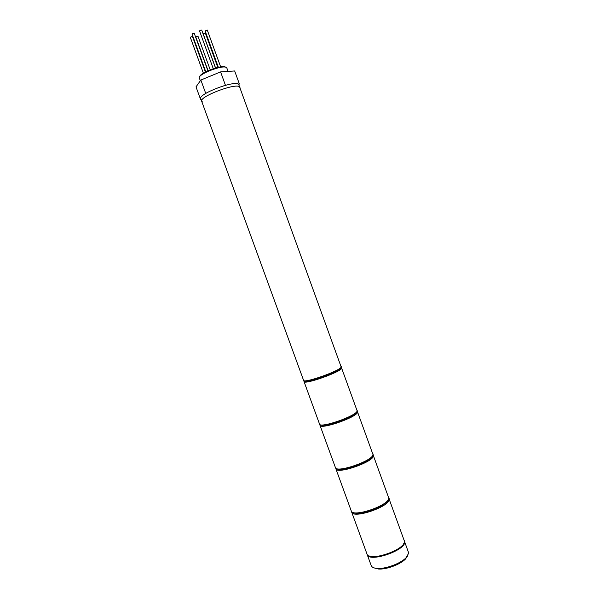 <?xml version="1.0" encoding="UTF-8"?>
<svg xmlns="http://www.w3.org/2000/svg" width="599" height="599" viewBox="0 0 599 599"><rect width="100%" height="100%" fill="white"/><g stroke="black" fill="none" stroke-linecap="round" stroke-linejoin="round"><path stroke-width="0.9" d="M407.694 555.857L405.231 559.271C399.877 564.655 386.026 569.694 378.463 569.013L374.382 567.987M367.187 554.562L371.223 565.613C371.859 567.231 373.836 568.174 377.153 568.429C385.247 569.162 400.125 563.741 405.86 557.983L408.75 553.124L404.729 542.028C405.321 550.683 368.872 562.82 367.187 554.562L367.097 554.262M205.135 30.908L207.284 30.115M215.58 67.987L203.196 33.933L203.495 33.544L205.36 33.14L217.819 67.417M208.085 70.704L195.828 37.048L197.168 36.225L197.984 36.262L210.204 69.813M190.287 37.198L192.421 36.427M205.786 71.805L192.039 34.083L192.339 33.701L194.233 33.289L207.89 70.794M213.274 68.698L199.527 30.916L200.89 30.07L201.721 30.115L215.505 68.009M199.744 76.687C199.826 72.689 222.843 64.28 225.636 67.215M226.879 68.129L226.497 67.612C223.285 64.31 197.101 74.433 199.37 78.08L199.392 78.132M239.57 86.825C235.482 82.752 198.688 96.851 201.691 101.313C198.688 96.851 235.482 82.752 239.57 86.825L240.012 87.372L239.57 86.825M202.365 101.995L200.747 98.738C197.722 94.2 234.516 80.079 238.627 84.234L341.273 367.269C339.626 372.151 301.956 384.745 303.566 380.313C303.476 383.757 340.06 370.871 341.235 367.03L341.31 366.573M201.092 99.681L200.702 99.719L196.008 86.87L200.86 80.034L220.582 71.895L234.658 70.959L239.36 83.935L238.896 84.481M223.794 85.777L226.534 85.028M238.26 84.025L239.36 83.935M205.247 93.736L207.239 92.553M220.582 71.895L225.389 85.125M200.86 80.034L205.659 93.204M357.184 410.322L357.206 411.146C356.218 416.777 320.585 429.356 319.522 424.032C319.881 428.689 356.435 415.998 357.161 410.936L341.692 368.288C340.531 372.166 303.94 385.037 304.022 381.563L304.06 380.837M354.623 414.059C348.985 418.491 331.06 425.02 323.887 425.245M340.539 368.273C337.799 371.972 309.72 382.192 305.25 381.114M372.982 453.87L373.057 454.821C372.563 461.642 336.84 474.026 335.41 467.542C336.211 473.405 372.735 460.901 373.02 454.634L357.618 412.187C356.907 417.286 320.353 429.97 319.978 425.275L319.926 424.586M372.563 455.637C371.784 461.237 341.071 472.416 336.87 468.628M388.706 497.207L388.833 498.293C388.818 506.282 353.028 518.487 351.224 510.85C352.467 517.903 388.953 505.586 388.796 498.128L373.469 455.884C373.199 462.181 336.683 474.678 335.867 468.785L335.762 468.119M388.212 499.633C386.542 506.177 358.651 516.331 353.163 512.385M404.355 540.335L404.535 541.563C404.991 550.713 369.149 562.731 366.962 553.948C368.64 562.184 405.096 550.054 404.505 541.406L389.245 499.364C389.417 506.859 352.931 519.176 351.673 512.078L351.538 511.434M403.741 543.563C401.345 550.825 376.007 560.05 369.501 556.022M319.522 424.032L304.022 381.563M341.265 367.299L341.767 367.823M405.231 559.271L405.86 557.983M378.463 569.013L377.153 568.429M205.098 30.863L218.35 67.298M207.276 30.062L220.664 66.886M192.421 36.359L205.412 72M190.242 37.145L203.375 73.168M199.37 78.08L200.343 80.76M303.566 380.313L201.691 101.313M226.856 68.069L228.062 71.393M335.41 467.542L319.978 425.275M357.236 411.011L357.64 411.573M351.224 510.85L335.867 468.785M373.087 454.529L373.432 455.105M366.962 553.948L351.673 512.078M388.841 497.851L389.155 498.443"/></g></svg>
